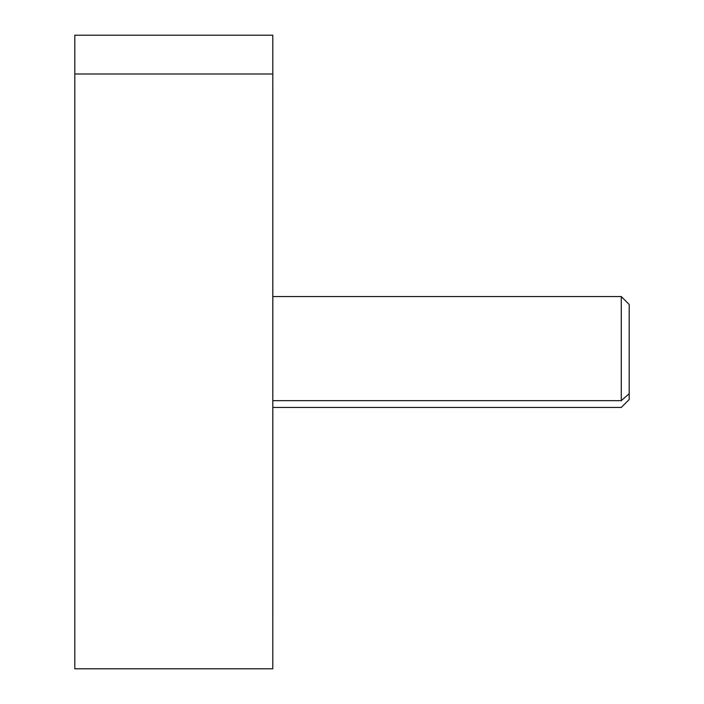 <?xml version="1.0" encoding="UTF-8"?>
<svg xmlns="http://www.w3.org/2000/svg" width="704" height="704" viewBox="0 0 704 704"><rect width="100%" height="100%" fill="white"/><g stroke="black" fill="none" stroke-linecap="round" stroke-linejoin="round"><path stroke-width="1.06" d="M74.8 73.982L272.8 73.982L272.8 668.8L74.8 668.8L74.8 35.2L272.8 35.2L272.8 73.982L74.8 73.982L74.8 630.018M272.8 630.018L272.8 73.982M272.809 407.44L621.28 407.44L629.2 399.52L629.2 393.703L621.28 400.655L629.2 393.703L629.2 304.48L621.28 296.56L621.28 400.655L272.809 400.655L272.809 87.886C272.809 39.125 272.809 39.125 272.809 87.886L272.809 616.114C272.809 664.875 272.809 664.875 272.809 616.114L272.809 400.655L621.28 400.655L621.28 296.56L272.809 296.56M272.809 303.345L272.809 400.655M629.2 393.703L629.2 310.297"/></g></svg>
